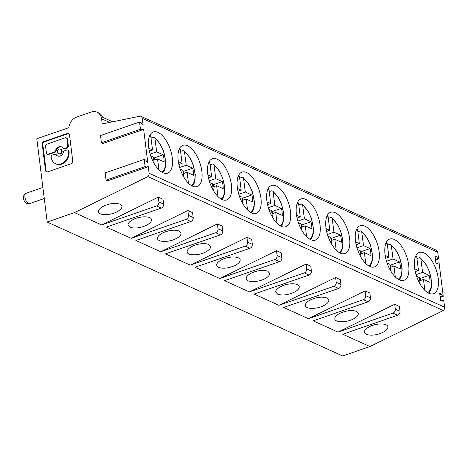 <?xml version="1.0" encoding="UTF-8"?>
<svg xmlns="http://www.w3.org/2000/svg" width="468" height="468" viewBox="0 0 468 468"><rect width="100%" height="100%" fill="white"/><g stroke="black" fill="none" stroke-linecap="round" stroke-linejoin="round"><path stroke-width="0.7" d="M440.207 297.426L443.249 296.373L442.488 296.028L441.248 294.039L439.692 293.331L440.593 300.538L442.143 301.246L443.009 300.21L443.769 300.555L444.6 307.201A3.27 2.632 -65.6 0 1 443.301 310.547L147.818 176.623L74.441 212.63L47.198 222.054L36.82 138.756L68.901 127.659A10.91 8.769 -65.6 0 1 76.752 117.047L91.283 112.022A10.91 8.769 114.4 0 1 97.04 112.18L98.812 112.987A10.91 8.769 -65.6 0 1 102.79 117.357L112.642 121.82M146.659 167.316L107.611 180.823L106.055 180.116L145.109 166.614L146.659 167.316L147.525 166.28L148.286 166.626L149.117 173.277A3.27 2.632 -65.6 0 1 147.818 176.623M146.812 167.134L148.286 166.626M193.196 217.509L192.594 212.665L187.867 210.524L188.469 215.368L193.196 217.509A3.27 2.632 114.4 0 1 190.85 221.481L135.907 240.488L160.723 251.737L217.415 223.92L222.142 226.062L222.745 230.905A3.27 2.632 114.4 0 1 220.399 234.877L165.456 253.878L190.271 265.128L246.964 237.311L251.69 239.452L252.293 244.296A3.27 2.632 114.4 0 1 249.947 248.268L195.004 267.269L219.82 278.519L276.512 250.702L281.239 252.849L281.841 257.687A3.27 2.632 114.4 0 1 279.495 261.659L224.552 280.665L249.368 291.915L306.06 264.098L310.787 266.239L311.39 271.083A3.27 2.632 114.4 0 1 309.044 275.055L254.101 294.056L278.916 305.306L335.609 277.489L340.335 279.63L340.938 284.474A3.27 2.632 114.4 0 1 338.592 288.446L283.649 307.453L308.465 318.702L365.157 290.88L369.884 293.026L370.486 297.864A3.27 2.632 114.4 0 1 368.14 301.837L313.197 320.843L338.013 332.093L394.705 304.276L399.432 306.417L400.035 311.261A3.27 2.632 114.4 0 1 397.689 315.233L342.746 334.234L369.931 346.554L342.681 355.978L47.198 222.054M54.896 152.299L54.306 152.03A1.726 1.386 -65.6 0 0 55.481 150.684A4.984 4.007 -65.6 0 1 58.892 146.794A4.984 4.007 -65.6 0 1 61.524 146.87A4.984 4.007 -65.6 0 1 62.946 148.104A1.726 1.386 -65.6 0 0 63.437 148.531L64.028 148.795A1.726 1.386 -65.6 0 0 64.941 148.824L67.117 148.069L66.526 147.8A1.726 1.386 -65.6 0 0 67.766 145.706L66.912 138.879A1.726 1.386 -65.6 0 0 66.193 137.803A1.726 1.386 -65.6 0 0 65.28 137.779L46.812 144.167A1.726 1.386 -65.6 0 0 45.572 146.256L46.426 153.089A1.726 1.386 -65.6 0 0 47.145 154.165L47.736 154.434A1.726 1.386 -65.6 0 0 48.649 154.458L54.896 152.299A1.726 1.386 -65.6 0 0 56.072 150.953A4.984 4.007 -65.6 0 1 59.483 147.063A4.984 4.007 -65.6 0 1 61.811 147.016M97.04 112.18A10.91 8.769 114.4 0 1 101.591 118.773L109.67 122.435M142.161 129.776L143.635 129.267L147.765 162.443L147.005 162.098L145.764 160.109L144.208 159.407L105.16 172.914L106.055 180.116M101.591 118.773L102.24 123.962L140.283 116.128A3.27 2.632 114.4 0 1 140.903 116.304A3.27 2.632 114.4 0 1 142.272 118.346L143.114 125.091L142.354 124.745L141.114 122.751L139.558 122.049L100.503 135.556L101.404 142.758L102.954 143.465L142.009 129.958L140.453 129.256L101.404 142.758M42.851 144.63A2.299 1.849 -65.6 0 1 44.495 141.839L43.904 141.57L67.322 133.474A2.299 1.849 -65.6 0 1 68.539 133.503A2.299 1.849 -65.6 0 1 69.504 134.936L72.745 160.969A2.299 1.849 -65.6 0 1 71.095 163.759L47.677 171.861A2.299 1.849 -65.6 0 1 46.467 171.826A2.299 1.849 -65.6 0 1 45.501 170.393L42.26 144.36L42.851 144.63L46.092 170.662A2.299 1.849 -65.6 0 0 46.777 171.926M43.904 141.57A2.299 1.849 -65.6 0 0 42.26 144.36M218 196.583L216.643 185.691L223.189 188.662A16.362 7.74 70.9 0 0 222.996 185.24A16.362 7.74 70.9 0 0 222.312 181.596L213.232 184.731L212.583 184.439M213.66 186.72A16.362 7.74 70.9 0 0 213.232 184.731M179.677 167.491L186.211 165.233L192.763 168.199L183.684 171.341L183.035 171.048M55.984 154.709L56.575 154.978A1.726 1.386 -65.6 0 0 56.084 154.551L55.493 154.282A1.726 1.386 -65.6 0 0 54.58 154.259L52.398 155.013A1.726 1.386 -65.6 0 0 51.164 157.102L51.182 157.23A10.378 8.342 -65.6 0 0 55.534 163.695A10.378 8.342 -65.6 0 0 61.015 163.847A10.378 8.342 -65.6 0 0 68.457 151.258L69.03 151.398A1.726 1.386 -65.6 0 0 68.31 150.322L67.72 150.052A1.726 1.386 -65.6 0 0 66.807 150.029L64.625 150.784A1.726 1.386 -65.6 0 0 63.449 152.129A4.984 4.007 -65.6 0 1 60.039 156.019A4.984 4.007 -65.6 0 1 57.406 155.943A4.984 4.007 -65.6 0 1 55.984 154.709A1.726 1.386 -65.6 0 0 55.493 154.282M140.453 129.256L139.558 122.049M142.009 129.958L142.875 128.922L143.635 129.267M144.208 159.407L145.109 166.614M66.526 147.8L64.35 148.555A1.726 1.386 -65.6 0 1 63.437 148.531M154.229 163.624L153.405 157.032L150.673 155.791M67.117 148.069A1.726 1.386 -65.6 0 0 68.357 145.975L67.503 139.142A1.726 1.386 -65.6 0 0 66.784 138.072L66.193 137.803M149.906 135.264L150.813 136.241L152.527 149.965L149.333 151.065M148.806 148.274L152.527 149.965M157.962 132.362A21.815 10.325 70.9 0 0 153.346 131.935A21.815 10.325 70.9 0 0 149.444 151.538A21.815 10.325 70.9 0 0 162.993 172.745A21.815 10.325 70.9 0 0 167.608 173.172A21.815 10.325 70.9 0 0 171.504 153.568A21.815 10.325 70.9 0 0 157.962 132.362M47.145 154.165A1.726 1.386 -65.6 0 0 48.058 154.188L54.306 152.03M154.563 159.939A16.362 7.74 70.9 0 0 154.136 157.95L153.486 157.657M59.179 149.099A2.492 2.001 -65.6 0 0 57.406 151.345A2.492 2.001 -65.6 0 0 58.436 153.674A2.492 2.001 -65.6 0 0 59.752 153.709A2.492 2.001 -65.6 0 0 61.524 151.462A2.492 2.001 -65.6 0 0 60.495 149.134A2.492 2.001 -65.6 0 0 59.179 149.099M67.72 150.052A1.726 1.386 -65.6 0 1 68.439 151.129L68.457 151.258M44.495 141.839L67.913 133.737L67.322 133.474M68.819 133.672A2.299 1.849 -65.6 0 0 67.913 133.737M58.436 153.674L59.026 153.943A2.492 2.001 -65.6 0 0 60.343 153.978A2.492 2.001 -65.6 0 0 62.115 151.731A2.492 2.001 -65.6 0 0 61.086 149.403L60.495 149.134M56.575 154.978A4.984 4.007 -65.6 0 0 57.71 156.06M55.534 163.695L56.125 163.964A10.378 8.342 -65.6 0 0 61.606 164.116A10.378 8.342 -65.6 0 0 69.048 151.521M188.469 215.368A3.27 2.632 114.4 0 1 186.124 219.34L131.175 238.341L187.867 210.524M158.904 169.802L157.546 158.904L153.802 160.202M157.546 158.904L164.093 161.875A16.362 7.74 70.9 0 0 163.899 158.453A16.362 7.74 70.9 0 0 163.215 154.809L154.136 157.95M150.129 154.101L156.663 151.837L154.861 137.838L153.843 137.118L151.029 137.966M156.663 151.837L163.215 154.809M188.452 183.193L187.095 172.3L183.351 173.593M184.111 173.33A16.362 7.74 70.9 0 0 183.684 171.341M120.019 204.212L121.961 206.37C122.043 208.272 120.288 210.138 116.696 211.975C109.594 215.643 98.555 215.467 98.438 211.688C98.356 209.793 100.111 207.921 103.697 206.084C110.044 203.34 115.485 202.714 120.019 204.212M101.626 224.95L158.319 197.133L158.921 201.977A3.27 2.632 114.4 0 1 156.575 205.949L101.626 224.95L74.441 212.63M158.921 201.977L163.648 204.118A3.27 2.632 114.4 0 1 161.302 208.09L106.359 227.091L131.175 238.341M163.648 204.118L163.045 199.274L158.319 197.133M186.211 165.233L184.41 151.234L183.392 150.509L180.578 151.357M192.541 186.141A21.815 10.325 70.9 0 0 197.157 186.562A21.815 10.325 70.9 0 0 201.053 166.959A21.815 10.325 70.9 0 0 187.51 145.753A21.815 10.325 70.9 0 0 182.894 145.326A21.815 10.325 70.9 0 0 178.992 164.929A21.815 10.325 70.9 0 0 192.541 186.141M187.095 172.3L193.641 175.266A16.362 7.74 70.9 0 0 193.448 171.844A16.362 7.74 70.9 0 0 192.763 168.199M180.221 169.182L182.953 170.422L183.778 177.015M179.455 148.654L180.361 149.631L182.075 163.355L178.881 164.461M178.355 161.671L182.075 163.355M247.549 209.98L246.191 199.081L242.447 200.38M239.318 195.969L242.05 197.209L242.874 203.802M129.928 227.243L127.986 225.079C127.904 223.183 129.659 221.317 133.245 219.474C140.353 215.812 151.386 215.988 151.509 219.767C151.591 221.662 149.836 223.529 146.244 225.371C139.903 228.115 134.462 228.735 129.928 227.243M217.058 159.143A21.815 10.325 70.9 0 0 212.443 158.722A21.815 10.325 70.9 0 0 208.541 178.326A21.815 10.325 70.9 0 0 222.089 199.532A21.815 10.325 70.9 0 0 226.705 199.959A21.815 10.325 70.9 0 0 230.601 180.35A21.815 10.325 70.9 0 0 217.058 159.143M209.769 182.578L212.501 183.819L213.326 190.412M209.003 162.051L209.91 163.022L211.624 176.746L208.43 177.852M207.903 175.061L211.624 176.746M237.451 188.458L241.172 190.143L237.978 191.248M327.419 234.456L333.953 232.192L340.505 235.164A16.362 7.74 70.9 0 1 341.19 238.809A16.362 7.74 70.9 0 1 341.388 242.231L334.836 239.265L331.092 240.558M209.225 180.882L215.76 178.624L213.958 164.625L212.94 163.905L210.126 164.748M216.643 185.691L212.899 186.984M215.76 178.624L222.312 181.596M208.664 244.39L210.606 246.548C210.688 248.449 208.933 250.316 205.341 252.153C198.239 255.82 187.2 255.645 187.083 251.866C187.001 249.97 188.756 248.104 192.342 246.262C198.689 243.518 204.13 242.898 208.664 244.39M217.415 223.92L218.018 228.758A3.27 2.632 114.4 0 1 215.672 232.731L160.723 251.737M251.638 212.922A21.815 10.325 70.9 0 0 256.253 213.349A21.815 10.325 70.9 0 0 260.149 193.746A21.815 10.325 70.9 0 0 246.607 172.54A21.815 10.325 70.9 0 0 241.991 172.113A21.815 10.325 70.9 0 0 238.089 191.716A21.815 10.325 70.9 0 0 251.638 212.922M243.208 200.117A16.362 7.74 70.9 0 0 242.781 198.128L242.131 197.835M238.551 175.441L239.458 176.418L241.172 190.143M179.115 230.999L181.057 233.158C181.139 235.053 179.384 236.925 175.792 238.762C168.691 242.43 157.652 242.254 157.535 238.475C157.453 236.58 159.208 234.708 162.794 232.871C169.141 230.127 174.582 229.501 179.115 230.999M238.774 194.279L245.308 192.015L251.86 194.986A16.362 7.74 70.9 0 1 252.544 198.631A16.362 7.74 70.9 0 1 252.738 202.053L246.191 199.081M245.308 192.015L243.506 178.016L242.488 177.296L239.674 178.144M251.86 194.986L242.781 198.128M277.097 223.371L275.74 212.478L282.286 215.444A16.362 7.74 70.9 0 0 282.093 212.022A16.362 7.74 70.9 0 0 281.408 208.377L272.329 211.518L271.68 211.226M272.756 213.507A16.362 7.74 70.9 0 0 272.329 211.518M268.322 207.669L274.856 205.411L273.055 191.412L272.037 190.687L269.223 191.535M274.856 205.411L281.408 208.377M246.964 237.311L247.566 242.155A3.27 2.632 114.4 0 1 245.22 246.127L190.271 265.128M275.74 212.478L271.996 213.771M296.548 215.239L300.269 216.93L297.075 218.029M298.414 222.756L301.146 223.996L301.971 230.589M297.648 202.229L298.555 203.206L300.269 216.93M302.305 226.898A16.362 7.74 70.9 0 0 301.878 224.915L301.228 224.617M268.866 209.36L271.598 210.6L272.423 217.193M268.1 188.832L269.006 189.809L270.72 203.533L267.526 204.639M267 201.848L270.72 203.533M267.76 271.177L269.703 273.335C269.784 275.231 268.029 277.103 264.438 278.94C257.336 282.608 246.297 282.432 246.18 278.653C246.098 276.758 247.853 274.886 251.439 273.049C257.786 270.305 263.227 269.679 267.76 271.177M276.512 250.702L277.114 255.546A3.27 2.632 114.4 0 1 274.769 259.518L219.82 278.519M218.574 267.421L216.631 265.262C216.549 263.361 218.304 261.495 221.891 259.652C228.998 255.99 240.031 256.166 240.154 259.945C240.236 261.84 238.481 263.706 234.889 265.549C228.548 268.293 223.107 268.913 218.574 267.421M297.87 221.06L304.405 218.802L310.957 221.774L301.878 224.915M310.734 239.71A21.815 10.325 70.9 0 0 315.35 240.137A21.815 10.325 70.9 0 0 319.246 220.533A21.815 10.325 70.9 0 0 305.703 199.321A21.815 10.325 70.9 0 0 301.088 198.9A21.815 10.325 70.9 0 0 297.186 218.503A21.815 10.325 70.9 0 0 310.734 239.71M304.405 218.802L302.603 204.803L301.585 204.083L298.771 204.925M310.957 221.774A16.362 7.74 70.9 0 1 311.641 225.418A16.362 7.74 70.9 0 1 311.84 228.84L305.288 225.869L301.544 227.161M306.645 236.761L305.288 225.869M356.745 229.01L357.651 229.987L359.365 243.711L356.171 244.817M281.186 226.319A21.815 10.325 70.9 0 0 285.802 226.74A21.815 10.325 70.9 0 0 289.698 207.137A21.815 10.325 70.9 0 0 276.155 185.931A21.815 10.325 70.9 0 0 271.539 185.504A21.815 10.325 70.9 0 0 267.637 205.113A21.815 10.325 70.9 0 0 281.186 226.319M331.853 240.295A16.362 7.74 70.9 0 0 331.426 238.306L330.777 238.013M340.505 235.164L331.426 238.306M277.67 294.208L275.728 292.044C275.646 290.148 277.401 288.282 280.987 286.439C288.095 282.777 299.128 282.947 299.251 286.726C299.333 288.627 297.578 290.493 293.986 292.336C287.644 295.074 282.204 295.7 277.67 294.208M306.06 264.098L306.663 268.936A3.27 2.632 114.4 0 1 304.317 272.908L249.368 291.915M336.194 250.158L334.836 239.265M333.953 232.192L332.151 218.193L331.133 217.474L328.32 218.322M361.401 253.685A16.362 7.74 70.9 0 0 360.974 251.696L360.325 251.404M361.068 257.371L360.243 250.778L357.511 249.543M355.645 242.026L359.365 243.711M340.283 253.1A21.815 10.325 70.9 0 0 344.898 253.527A21.815 10.325 70.9 0 0 348.795 233.924A21.815 10.325 70.9 0 0 335.252 212.718A21.815 10.325 70.9 0 0 330.636 212.291A21.815 10.325 70.9 0 0 326.734 231.894A21.815 10.325 70.9 0 0 340.283 253.1M327.963 236.147L330.695 237.387L331.519 243.98M327.196 215.619L328.103 216.596L329.817 230.32L326.623 231.426M326.097 228.636L329.817 230.32M326.857 297.958L328.799 300.123C328.881 302.018 327.126 303.884 323.534 305.727C316.432 309.395 305.393 309.219 305.276 305.44C305.195 303.539 306.95 301.673 310.536 299.836C316.883 297.092 322.323 296.466 326.857 297.958M335.609 277.489L336.211 282.333A3.27 2.632 114.4 0 1 333.865 286.305L278.916 305.306M356.967 247.847L363.501 245.589L361.7 231.59L360.682 230.864L357.874 231.713M365.742 263.548L364.385 252.656L360.641 253.948M364.385 252.656L370.937 255.622A16.362 7.74 70.9 0 0 370.738 252.199A16.362 7.74 70.9 0 0 370.053 248.555L360.974 251.696M363.501 245.589L370.053 248.555M364.8 226.108A21.815 10.325 70.9 0 0 360.185 225.687A21.815 10.325 70.9 0 0 356.283 245.29A21.815 10.325 70.9 0 0 369.831 266.497A21.815 10.325 70.9 0 0 374.447 266.918A21.815 10.325 70.9 0 0 378.343 247.315A21.815 10.325 70.9 0 0 364.8 226.108M399.38 279.887A21.815 10.325 70.9 0 0 403.995 280.314A21.815 10.325 70.9 0 0 407.891 260.711A21.815 10.325 70.9 0 0 394.349 239.499A21.815 10.325 70.9 0 0 389.733 239.078A21.815 10.325 70.9 0 0 385.831 258.681A21.815 10.325 70.9 0 0 399.38 279.887M443.249 296.373L439.119 263.197L438.358 262.852L437.492 263.888L435.936 263.18L435.041 255.973L436.597 256.68L437.837 258.669L438.598 259.015L437.755 252.27A3.27 2.632 114.4 0 0 436.387 250.234L140.903 116.304M423.897 252.895A21.815 10.325 70.9 0 0 419.281 252.468A21.815 10.325 70.9 0 0 415.379 272.072A21.815 10.325 70.9 0 0 428.928 293.284A21.815 10.325 70.9 0 0 433.543 293.705A21.815 10.325 70.9 0 0 437.44 274.102A21.815 10.325 70.9 0 0 423.897 252.895M365.157 290.88L365.76 295.723A3.27 2.632 114.4 0 1 363.414 299.695L308.465 318.702M387.059 262.934L389.791 264.174L390.616 270.767M386.293 242.406L387.2 243.383L388.914 257.107L385.72 258.207M385.193 255.417L388.914 257.107M386.515 261.238L393.05 258.979L399.602 261.951L390.523 265.093L389.873 264.794M395.29 276.939L393.933 266.046L390.189 267.339M393.05 258.979L391.248 244.98L390.23 244.261L387.422 245.103M394.705 304.276L395.308 309.12A3.27 2.632 114.4 0 1 392.962 313.086L338.013 332.093M340.084 313.227C346.431 310.483 351.872 309.857 356.405 311.355L358.348 313.513C358.43 315.409 356.675 317.281 353.083 319.118C345.981 322.785 334.942 322.61 334.825 318.831C334.743 316.935 336.498 315.063 340.084 313.227M443.301 310.547L369.931 346.554M382.631 332.514C376.29 335.252 370.849 335.878 366.315 334.386L364.373 332.221C364.291 330.326 366.046 328.46 369.632 326.617C376.74 322.955 387.773 323.125 387.896 326.91C387.978 328.805 386.223 330.671 382.631 332.514M441.248 294.039L439.844 294.524M436.574 263.466L438.358 262.852M420.498 280.472A16.362 7.74 70.9 0 0 420.071 278.483L419.422 278.191M390.95 267.076A16.362 7.74 70.9 0 0 390.523 265.093M416.608 276.325L419.346 277.565L420.165 284.158M415.841 255.797L416.748 256.774L418.462 270.498L415.268 271.604M414.742 268.813L418.462 270.498M419.737 280.736L423.481 279.443L430.034 282.409A16.362 7.74 70.9 0 0 429.835 278.986A16.362 7.74 70.9 0 0 429.15 275.342L422.598 272.37L416.064 274.634M420.071 278.483L429.15 275.342M423.481 279.443L424.839 290.335M422.598 272.37L420.796 258.377L419.778 257.652L416.97 258.5M435.55 260.068L438.598 259.015M443.009 300.21L441.225 300.825M442.488 296.028L440.131 296.841M435.48 259.483L437.837 258.669M436.597 256.68L435.187 257.166M393.933 266.046L400.485 269.018A16.362 7.74 70.9 0 0 400.286 265.596A16.362 7.74 70.9 0 0 399.602 261.951M55.481 150.684L56.072 150.953M24.927 197.075A5.452 2.58 -109.1 0 1 26.097 193.261L25.325 193.629C23.552 195.525 22.932 197.075 23.453 198.28C23.4 199.994 24.511 201.702 26.781 203.416L29.665 203.568A5.452 2.58 -109.1 0 1 28.507 203.463A5.452 2.58 -109.1 0 1 24.927 197.075M64.941 148.824L64.35 148.555M67.766 145.706L68.357 145.975M149.397 136.451A18.878 8.933 -109.1 0 1 150.836 136.387M66.912 138.879L67.503 139.142M48.649 154.458L48.058 154.188M45.501 170.393L46.092 170.662M68.439 151.129L69.03 151.398M186.124 219.34L190.85 221.481M154.972 138.259A18.878 8.933 -109.1 0 1 164.859 156.587A18.878 8.933 -109.1 0 1 161.717 172.06M444.6 307.201L149.117 173.277M156.575 205.949L161.302 208.09M184.521 151.655A18.878 8.933 -109.1 0 1 194.407 169.983A18.878 8.933 -109.1 0 1 191.266 185.451M178.946 149.842A18.878 8.933 -109.1 0 1 180.385 149.778M208.494 163.233A18.878 8.933 -109.1 0 1 209.933 163.168M214.069 165.046A18.878 8.933 -109.1 0 1 223.956 183.374A18.878 8.933 -109.1 0 1 220.814 198.847M215.672 232.731L220.399 234.877M218.018 228.758L222.745 230.905M238.042 176.629A18.878 8.933 -109.1 0 1 239.481 176.565M243.617 178.437A18.878 8.933 -109.1 0 1 253.504 196.765A18.878 8.933 -109.1 0 1 250.362 212.238M273.166 191.833A18.878 8.933 -109.1 0 1 283.052 210.161A18.878 8.933 -109.1 0 1 279.911 225.629M245.22 246.127L249.947 248.268M247.566 242.155L252.293 244.296M267.591 190.02A18.878 8.933 -109.1 0 1 269.03 189.955M274.769 259.518L279.495 261.659M277.114 255.546L281.841 257.687M297.139 203.41A18.878 8.933 -109.1 0 1 298.578 203.352M302.714 205.224A18.878 8.933 -109.1 0 1 312.601 223.552A18.878 8.933 -109.1 0 1 309.459 239.025M304.317 272.908L309.044 275.055M306.663 268.936L311.39 271.083M356.236 230.197A18.878 8.933 -109.1 0 1 357.675 230.133M326.687 216.807A18.878 8.933 -109.1 0 1 328.126 216.742M333.865 286.305L338.592 288.446M336.211 282.333L340.938 284.474M332.262 218.614A18.878 8.933 -109.1 0 1 342.149 236.943A18.878 8.933 -109.1 0 1 339.007 252.416M361.811 232.011A18.878 8.933 -109.1 0 1 371.697 250.339A18.878 8.933 -109.1 0 1 368.556 265.806M142.272 118.346L437.755 252.27M363.414 299.695L368.14 301.837M365.76 295.723L370.486 297.864M385.784 243.588A18.878 8.933 -109.1 0 1 387.223 243.53M392.962 313.086L397.689 315.233M395.308 309.12L400.035 311.261M415.332 256.985A18.878 8.933 -109.1 0 1 416.772 256.92M420.907 258.792A18.878 8.933 -109.1 0 1 430.794 277.126A18.878 8.933 -109.1 0 1 427.653 292.594M391.359 245.402A18.878 8.933 -109.1 0 1 401.246 263.73A18.878 8.933 -109.1 0 1 398.104 279.203M44.267 198.52L29.665 203.568M162.846 172.68L164.49 170.159L165.485 166.713L165.701 161.162L163.543 151.123L160.29 144.156L154.475 137.335M192.395 186.071L194.039 183.55L195.033 180.11L195.25 174.552L193.091 164.514L189.838 157.552L184.023 150.725M251.491 212.858L253.135 210.337L254.13 206.897L254.346 201.339L252.188 191.301L248.935 184.334L243.12 177.512M221.943 199.467L223.587 196.946L224.581 193.5L224.798 187.943L222.639 177.904L219.387 170.943L213.572 164.122M281.04 226.249L282.684 223.727L283.678 220.288L283.895 214.73L281.736 204.691L278.483 197.73L272.668 190.903M310.588 239.645L312.232 237.124L313.227 233.678L313.443 228.121L311.284 218.082L308.032 211.121L302.217 204.3M340.137 253.036L341.78 250.515L342.775 247.075L342.991 241.517L340.833 231.479L337.58 224.511L331.765 217.69M369.685 266.427L371.329 263.905L372.323 260.465L372.54 254.908L370.381 244.869L367.128 237.908L361.314 231.081M428.782 293.214L430.425 290.692L431.42 287.253L431.636 281.695L429.478 271.656L426.225 264.689L420.41 257.868M399.233 279.823L400.877 277.302L401.872 273.856L402.088 268.299L399.929 258.26L396.677 251.298L390.862 244.477M42.886 187.452L26.097 193.261"/></g></svg>
